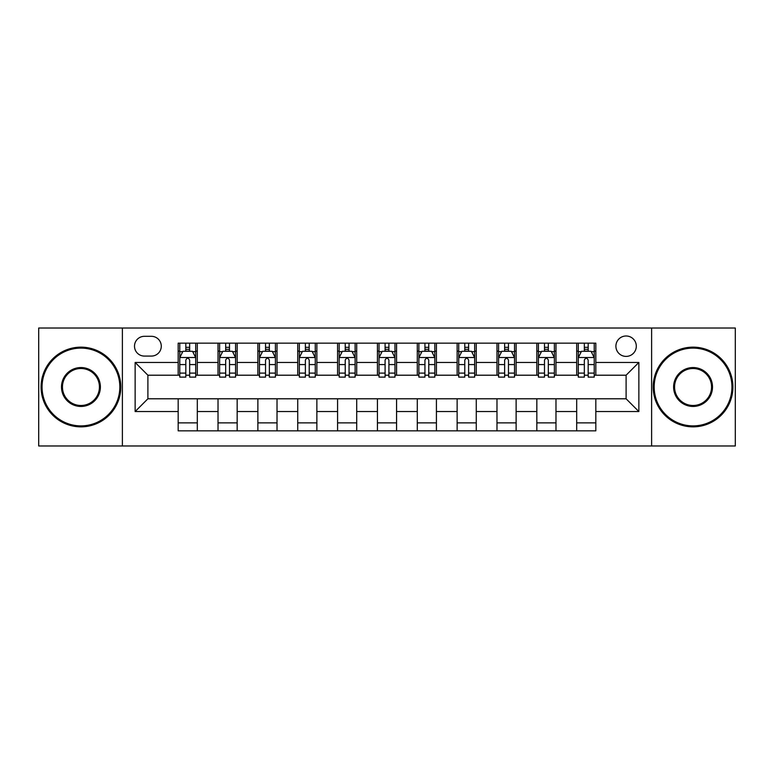 <?xml version="1.0" encoding="UTF-8"?>
<svg xmlns="http://www.w3.org/2000/svg" width="774" height="774" viewBox="0 0 774 774"><rect width="100%" height="100%" fill="white"/><g stroke="black" fill="none" stroke-linecap="round" stroke-linejoin="round"><path stroke-width="1.16" d="M626.108 335.993A10.197 10.197 0 0 0 615.901 346.191A10.197 10.197 0 0 0 626.108 356.398A10.197 10.197 0 0 0 636.305 346.191A10.197 10.197 0 0 0 626.108 335.993M651.611 445.979L735.3 445.979L735.3 328.021L651.611 328.021L651.611 445.979L122.389 445.979L122.389 328.021L38.7 328.021L38.7 445.979L122.389 445.979M144.39 356.079L151.404 356.079A9.888 9.888 0 0 0 161.282 346.191A9.888 9.888 0 0 0 151.404 336.313L144.39 336.313A9.888 9.888 0 0 0 134.502 346.191A9.888 9.888 0 0 0 144.39 356.079M651.611 328.021L122.389 328.021M178.175 411.545L135.14 411.545L135.14 362.455L178.175 362.455L178.175 375.206L147.892 375.206L147.892 398.794L178.175 398.794L178.175 430.837L595.825 430.837L595.825 398.794L626.108 398.794L626.108 375.206L595.825 375.206L595.825 362.455L638.86 362.455L638.86 411.545L595.825 411.545M595.825 362.455L595.825 343.163L178.175 343.163L178.175 362.455M576.688 343.163L576.688 375.206L578.284 375.206M584.341 375.206L588.172 375.206M594.229 375.206L595.825 375.206M576.688 375.206L554.378 375.206M536.837 343.163L536.837 375.206L538.433 375.206M544.49 375.206L548.321 375.206M536.837 375.206L514.526 375.206M496.985 343.163L496.985 375.206L498.582 375.206M504.638 375.206L508.47 375.206M496.985 375.206L474.675 375.206M457.134 343.163L457.134 375.206L458.73 375.206M464.787 375.206L468.618 375.206M457.134 375.206L434.824 375.206M417.283 343.163L417.283 375.206L418.879 375.206M424.936 375.206L428.767 375.206M417.283 375.206L394.972 375.206M377.431 343.163L377.431 375.206L379.028 375.206M385.084 375.206L388.916 375.206M377.431 375.206L355.121 375.206M337.58 343.163L337.58 375.206L339.176 375.206M345.233 375.206L349.064 375.206M337.58 375.206L315.27 375.206M297.729 343.163L297.729 375.206L299.325 375.206M305.382 375.206L309.213 375.206M297.729 375.206L275.418 375.206M257.877 343.163L257.877 375.206L259.474 375.206M265.53 375.206L269.362 375.206M257.877 375.206L235.567 375.206M218.026 343.163L218.026 375.206L219.623 375.206M225.679 375.206L229.51 375.206M218.026 375.206L195.716 375.206M178.175 375.206L179.771 375.206M185.828 375.206L189.659 375.206M178.175 398.794L197.312 398.794L197.312 430.837M595.825 398.794L197.312 398.794M197.312 343.163L197.312 375.206M178.175 351.135L179.771 351.135M185.828 351.135L189.659 351.135M195.716 351.135L197.312 351.135M178.175 422.865L197.312 422.865M218.026 398.794L218.026 430.837M237.163 343.163L237.163 375.206M218.026 351.135L219.623 351.135M225.679 351.135L229.51 351.135M235.567 351.135L237.163 351.135M237.163 398.794L237.163 430.837M218.026 422.865L237.163 422.865M257.877 398.794L257.877 430.837M277.015 398.794L277.015 430.837M257.877 422.865L277.015 422.865M277.015 343.163L277.015 375.206M257.877 351.135L259.474 351.135M265.53 351.135L269.362 351.135M275.418 351.135L277.015 351.135M297.729 398.794L297.729 430.837M316.866 398.794L316.866 430.837M297.729 422.865L316.866 422.865M316.866 343.163L316.866 375.206M297.729 351.135L299.325 351.135M305.382 351.135L309.213 351.135M315.27 351.135L316.866 351.135M337.58 398.794L337.58 430.837M356.717 398.794L356.717 430.837M337.58 422.865L356.717 422.865M356.717 343.163L356.717 375.206M337.58 351.135L339.176 351.135M345.233 351.135L349.064 351.135M355.121 351.135L356.717 351.135M377.431 398.794L377.431 430.837M396.569 398.794L396.569 430.837M377.431 422.865L396.569 422.865M396.569 343.163L396.569 375.206M377.431 351.135L379.028 351.135M385.084 351.135L388.916 351.135M394.972 351.135L396.569 351.135M417.283 398.794L417.283 430.837M436.42 398.794L436.42 430.837M417.283 422.865L436.42 422.865M436.42 343.163L436.42 375.206M417.283 351.135L418.879 351.135M424.936 351.135L428.767 351.135M434.824 351.135L436.42 351.135M457.134 398.794L457.134 430.837M476.271 398.794L476.271 430.837M457.134 422.865L476.271 422.865M476.271 343.163L476.271 375.206M457.134 351.135L458.73 351.135M464.787 351.135L468.618 351.135M474.675 351.135L476.271 351.135M496.985 398.794L496.985 430.837M516.123 398.794L516.123 430.837M496.985 422.865L516.123 422.865M516.123 343.163L516.123 375.206M496.985 351.135L498.582 351.135M504.638 351.135L508.47 351.135M514.526 351.135L516.123 351.135M536.837 398.794L536.837 430.837M555.974 398.794L555.974 430.837M536.837 422.865L555.974 422.865M555.974 343.163L555.974 375.206M536.837 351.135L538.433 351.135M544.49 351.135L548.321 351.135M554.378 351.135L555.974 351.135M576.688 398.794L576.688 430.837M576.688 422.865L595.825 422.865M576.688 351.135L578.284 351.135M584.341 351.135L588.172 351.135M594.229 351.135L595.825 351.135M147.892 375.206L135.14 362.455M147.892 398.794L135.14 411.545M638.86 362.455L626.108 375.206M638.86 411.545L626.108 398.794M189.659 347.303L185.828 347.303M195.716 373.116L189.659 373.116L189.659 377.112L195.716 377.112L195.716 357.665L192.523 351.29L182.964 351.29L179.771 357.665L179.771 377.112L185.828 377.112L185.828 373.116L179.771 373.116M179.771 357.665L179.771 343.163M195.716 357.665L195.716 343.163M185.828 351.29L185.828 343.163M189.659 343.163L189.659 351.29M189.659 373.116L189.659 360.065C188.382 357.607 187.105 357.607 185.828 360.065L185.828 373.116M229.51 347.303L225.679 347.303M235.567 373.116L229.51 373.116L229.51 377.112L235.567 377.112L235.567 357.665L232.374 351.29L222.815 351.29L219.623 357.665L219.623 377.112L225.679 377.112L225.679 373.116L219.623 373.116M219.623 357.665L219.623 343.163M235.567 357.665L235.567 343.163M225.679 351.29L225.679 343.163M229.51 343.163L229.51 351.29M229.51 373.116L229.51 360.065C228.233 357.607 226.956 357.607 225.679 360.065L225.679 373.116M269.362 347.303L265.53 347.303M275.418 373.116L269.362 373.116L269.362 377.112L275.418 377.112L275.418 357.665L272.225 351.29L262.667 351.29L259.474 357.665L259.474 377.112L265.53 377.112L265.53 373.116L259.474 373.116M259.474 357.665L259.474 343.163M275.418 357.665L275.418 343.163M265.53 351.29L265.53 343.163M269.362 343.163L269.362 351.29M269.362 373.116L269.362 360.065C268.085 357.607 266.807 357.607 265.53 360.065L265.53 373.116M309.213 347.303L305.382 347.303M315.27 373.116L309.213 373.116L309.213 377.112L315.27 377.112L315.27 357.665L312.077 351.29L302.518 351.29L299.325 357.665L299.325 377.112L305.382 377.112L305.382 373.116L299.325 373.116M299.325 357.665L299.325 343.163M315.27 357.665L315.27 343.163M305.382 351.29L305.382 343.163M309.213 343.163L309.213 351.29M309.213 373.116L309.213 360.065C307.936 357.607 306.659 357.607 305.382 360.065L305.382 373.116M349.064 347.303L345.233 347.303M355.121 373.116L349.064 373.116L349.064 377.112L355.121 377.112L355.121 357.665L351.928 351.29L342.369 351.29L339.176 357.665L339.176 377.112L345.233 377.112L345.233 373.116L339.176 373.116M339.176 357.665L339.176 343.163M355.121 357.665L355.121 343.163M345.233 351.29L345.233 343.163M349.064 343.163L349.064 351.29M349.064 373.116L349.064 360.065C347.787 357.607 346.51 357.607 345.233 360.065L345.233 373.116M80.941 348.107A38.894 38.894 0 0 0 42.048 387A38.894 38.894 0 0 0 80.941 425.894A38.894 38.894 0 0 0 119.835 387A38.894 38.894 0 0 0 80.941 348.107M80.941 426.851A39.851 39.851 0 0 1 41.09 387A39.851 39.851 0 0 1 80.941 347.149A39.851 39.851 0 0 1 120.792 387A39.851 39.851 0 0 1 80.941 426.851M80.941 367.553A19.447 19.447 0 0 1 100.388 387A19.447 19.447 0 0 1 80.941 406.447A19.447 19.447 0 0 1 61.494 387A19.447 19.447 0 0 1 80.941 367.553M80.941 405.489A18.489 18.489 0 0 0 99.43 387A18.489 18.489 0 0 0 80.941 368.511A18.489 18.489 0 0 0 62.452 387A18.489 18.489 0 0 0 80.941 405.489M693.059 348.107A38.894 38.894 0 0 0 654.165 387A38.894 38.894 0 0 0 693.059 425.894A38.894 38.894 0 0 0 731.952 387A38.894 38.894 0 0 0 693.059 348.107M693.059 426.851A39.851 39.851 0 0 1 653.208 387A39.851 39.851 0 0 1 693.059 347.149A39.851 39.851 0 0 1 732.91 387A39.851 39.851 0 0 1 693.059 426.851M693.059 367.553A19.447 19.447 0 0 1 712.506 387A19.447 19.447 0 0 1 693.059 406.447A19.447 19.447 0 0 1 673.612 387A19.447 19.447 0 0 1 693.059 367.553M693.059 405.489A18.489 18.489 0 0 0 711.548 387A18.489 18.489 0 0 0 693.059 368.511A18.489 18.489 0 0 0 674.57 387A18.489 18.489 0 0 0 693.059 405.489M388.916 347.303L385.084 347.303M394.972 373.116L388.916 373.116L388.916 377.112L394.972 377.112L394.972 357.665L391.779 351.29L382.221 351.29L379.028 357.665L379.028 377.112L385.084 377.112L385.084 373.116L379.028 373.116M379.028 357.665L379.028 343.163M394.972 357.665L394.972 343.163M385.084 351.29L385.084 343.163M388.916 343.163L388.916 351.29M388.916 373.116L388.916 360.065C387.639 357.607 386.361 357.607 385.084 360.065L385.084 373.116M428.767 347.303L424.936 347.303M434.824 373.116L428.767 373.116L428.767 377.112L434.824 377.112L434.824 357.665L431.631 351.29L422.072 351.29L418.879 357.665L418.879 377.112L424.936 377.112L424.936 373.116L418.879 373.116M418.879 357.665L418.879 343.163M434.824 357.665L434.824 343.163M424.936 351.29L424.936 343.163M428.767 343.163L428.767 351.29M428.767 373.116L428.767 360.065C427.49 357.607 426.213 357.607 424.936 360.065L424.936 373.116M468.618 347.303L464.787 347.303M474.675 373.116L468.618 373.116L468.618 377.112L474.675 377.112L474.675 357.665L471.482 351.29L461.923 351.29L458.73 357.665L458.73 377.112L464.787 377.112L464.787 373.116L458.73 373.116M458.73 357.665L458.73 343.163M474.675 357.665L474.675 343.163M464.787 351.29L464.787 343.163M468.618 343.163L468.618 351.29M468.618 373.116L468.618 360.065C467.341 357.607 466.064 357.607 464.787 360.065L464.787 373.116M508.47 347.303L504.638 347.303M514.526 373.116L508.47 373.116L508.47 377.112L514.526 377.112L514.526 357.665L511.333 351.29L501.775 351.29L498.582 357.665L498.582 377.112L504.638 377.112L504.638 373.116L498.582 373.116M498.582 357.665L498.582 343.163M514.526 357.665L514.526 343.163M504.638 351.29L504.638 343.163M508.47 343.163L508.47 351.29M508.47 373.116L508.47 360.065C507.193 357.607 505.915 357.607 504.638 360.065L504.638 373.116M548.321 347.303L544.49 347.303M554.378 373.116L548.321 373.116L548.321 377.112L554.378 377.112L554.378 357.665L551.185 351.29L541.626 351.29L538.433 357.665L538.433 377.112L544.49 377.112L544.49 373.116L538.433 373.116M538.433 357.665L538.433 343.163M554.378 357.665L554.378 343.163M544.49 351.29L544.49 343.163M548.321 343.163L548.321 351.29M548.321 373.116L548.321 360.065C547.044 357.607 545.767 357.607 544.49 360.065L544.49 373.116M588.172 347.303L584.341 347.303M594.229 373.116L588.172 373.116L588.172 377.112L594.229 377.112L594.229 357.665L591.036 351.29L581.477 351.29L578.284 357.665L578.284 377.112L584.341 377.112L584.341 373.116L578.284 373.116M578.284 357.665L578.284 343.163M594.229 357.665L594.229 343.163M584.341 351.29L584.341 343.163M588.172 343.163L588.172 351.29M588.172 373.116L588.172 360.065C586.895 357.607 585.618 357.607 584.341 360.065L584.341 373.116M218.026 411.545L197.312 411.545M218.026 362.455L197.312 362.455M257.877 362.455L237.163 362.455M257.877 411.545L237.163 411.545M297.729 362.455L277.015 362.455M297.729 411.545L277.015 411.545M337.58 362.455L316.866 362.455M337.58 411.545L316.866 411.545M377.431 362.455L356.717 362.455M377.431 411.545L356.717 411.545M417.283 362.455L396.569 362.455M417.283 411.545L396.569 411.545M457.134 362.455L436.42 362.455M457.134 411.545L436.42 411.545M496.985 362.455L476.271 362.455M496.985 411.545L476.271 411.545M536.837 362.455L516.123 362.455M536.837 411.545L516.123 411.545M576.688 362.455L555.974 362.455M576.688 411.545L555.974 411.545M195.638 357.511L179.849 357.511M179.771 351.677L182.77 351.677M192.716 351.677L195.716 351.677M185.828 364.573L179.771 364.573M195.716 364.573L189.659 364.573M189.659 349.335L185.828 349.335M235.49 357.511L219.7 357.511M219.623 351.677L222.622 351.677M232.568 351.677L235.567 351.677M225.679 364.573L219.623 364.573M235.567 364.573L229.51 364.573M229.51 349.335L225.679 349.335M275.341 357.511L259.551 357.511M259.474 351.677L262.473 351.677M272.419 351.677L275.418 351.677M265.53 364.573L259.474 364.573M275.418 364.573L269.362 364.573M269.362 349.335L265.53 349.335M315.192 357.511L299.403 357.511M299.325 351.677L302.324 351.677M312.27 351.677L315.27 351.677M305.382 364.573L299.325 364.573M315.27 364.573L309.213 364.573M309.213 349.335L305.382 349.335M355.043 357.511L339.254 357.511M339.176 351.677L342.176 351.677M352.122 351.677L355.121 351.677M345.233 364.573L339.176 364.573M355.121 364.573L349.064 364.573M349.064 349.335L345.233 349.335M394.895 357.511L379.105 357.511M379.028 351.677L382.027 351.677M391.973 351.677L394.972 351.677M385.084 364.573L379.028 364.573M394.972 364.573L388.916 364.573M388.916 349.335L385.084 349.335M434.746 357.511L418.957 357.511M418.879 351.677L421.878 351.677M431.824 351.677L434.824 351.677M424.936 364.573L418.879 364.573M434.824 364.573L428.767 364.573M428.767 349.335L424.936 349.335M474.597 357.511L458.808 357.511M458.73 351.677L461.73 351.677M471.676 351.677L474.675 351.677M464.787 364.573L458.73 364.573M474.675 364.573L468.618 364.573M468.618 349.335L464.787 349.335M514.449 357.511L498.659 357.511M498.582 351.677L501.581 351.677M511.527 351.677L514.526 351.677M504.638 364.573L498.582 364.573M514.526 364.573L508.47 364.573M508.47 349.335L504.638 349.335M554.3 357.511L538.511 357.511M538.433 351.677L541.432 351.677M551.378 351.677L554.378 351.677M544.49 364.573L538.433 364.573M554.378 364.573L548.321 364.573M548.321 349.335L544.49 349.335M594.151 357.511L578.362 357.511M578.284 351.677L581.284 351.677M591.23 351.677L594.229 351.677M584.341 364.573L578.284 364.573M594.229 364.573L588.172 364.573M588.172 349.335L584.341 349.335"/></g></svg>
